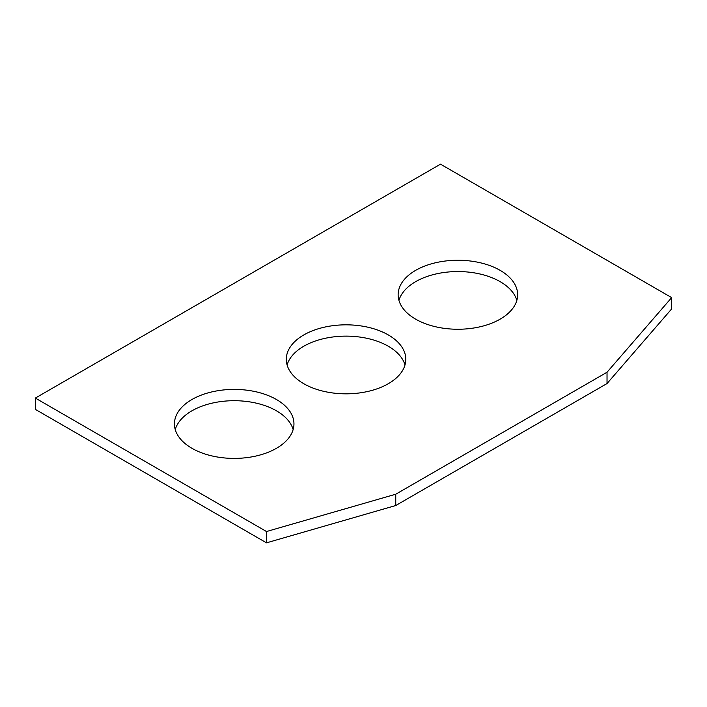 <?xml version="1.0" encoding="UTF-8"?>
<svg xmlns="http://www.w3.org/2000/svg" width="707" height="707" viewBox="0 0 707 707"><rect width="100%" height="100%" fill="white"/><g stroke="black" fill="none" stroke-linecap="round" stroke-linejoin="round"><path stroke-width="1.06" d="M440.496 164.165L671.65 297.62L671.65 308.924L607.03 383.548L395.752 505.523L266.504 542.835L35.35 409.38L35.35 398.076L440.496 164.165M35.35 398.076L266.504 531.531L266.504 542.835M266.504 531.531L395.752 494.22L395.752 505.523M395.752 494.22L607.03 372.244L607.03 383.548M671.65 297.62L607.03 372.244M191.942 448.3A59.759 34.502 0 0 0 257.065 455.776A59.759 34.502 0 0 0 293.953 423.908A59.759 34.502 0 0 0 276.446 399.508A59.759 34.502 0 0 0 211.322 392.032A59.759 34.502 0 0 0 174.435 423.908A59.759 34.502 0 0 0 191.942 448.3M303.789 383.724A59.759 34.502 0 0 0 368.913 391.201A59.759 34.502 0 0 0 405.8 359.333A59.759 34.502 0 0 0 388.302 334.932A59.759 34.502 0 0 0 323.179 327.456A59.759 34.502 0 0 0 286.291 359.333A59.759 34.502 0 0 0 303.789 383.724M415.636 319.149A59.759 34.502 0 0 0 480.76 326.625A59.759 34.502 0 0 0 517.648 294.757A59.759 34.502 0 0 0 500.149 270.357A59.759 34.502 0 0 0 435.026 262.88A59.759 34.502 0 0 0 398.138 294.757A59.759 34.502 0 0 0 415.636 319.149M175.248 429.556A59.759 34.502 180 0 1 215.935 402.354A59.759 34.502 180 0 1 276.446 410.811A59.759 34.502 180 0 1 293.14 429.556M388.302 346.236A59.759 34.502 180 0 1 404.996 364.98M287.095 364.98A59.759 34.502 180 0 1 327.792 337.778A59.759 34.502 180 0 1 388.293 346.236M398.942 300.404A59.759 34.502 180 0 1 439.639 273.202A59.759 34.502 180 0 1 500.149 281.66A59.759 34.502 180 0 1 516.844 300.404"/></g></svg>
